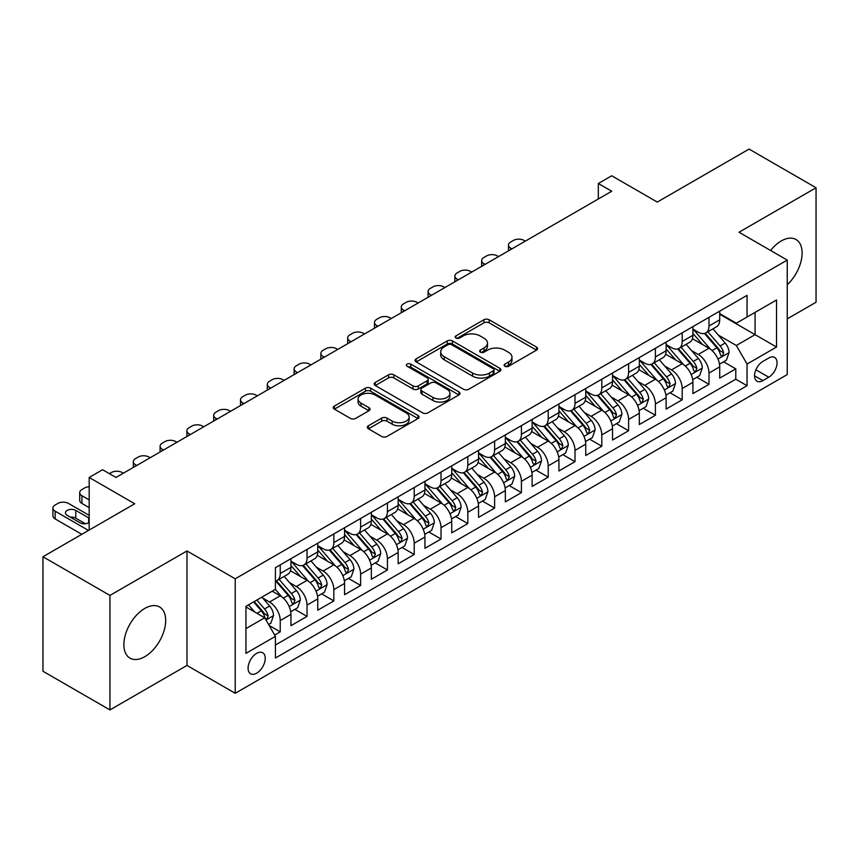 <?xml version="1.0" encoding="UTF-8"?>
<svg xmlns="http://www.w3.org/2000/svg" width="859" height="859" viewBox="0 0 859 859"><rect width="100%" height="100%" fill="white"/><g stroke="black" fill="none" stroke-linecap="round" stroke-linejoin="round"><path stroke-width="1.29" d="M504.877 366.267A2.609 1.503 0 0 0 508.56 366.267L536.51 350.128A3.715 2.147 0 0 0 537.594 348.614A3.715 2.147 0 0 0 536.51 347.09L489.158 319.763A3.715 2.147 0 0 0 483.896 319.763L455.946 335.89A2.609 1.503 0 0 0 455.184 336.953A2.609 1.503 0 0 0 455.946 338.017A2.609 1.503 0 0 0 459.629 338.017L463.248 335.933A11.908 6.872 0 0 1 480.084 335.933L484.025 338.21A11.908 6.872 0 0 1 487.515 343.074A11.908 6.872 0 0 1 484.025 347.927L480.417 350.021A2.609 1.503 0 0 0 479.655 351.084A2.609 1.503 0 0 0 480.417 352.147A2.609 1.503 0 0 0 484.1 352.147L487.708 350.053A11.908 6.872 0 0 1 504.544 350.053L508.496 352.33A11.908 6.872 0 0 1 511.975 357.194A11.908 6.872 0 0 1 508.496 362.058L504.877 364.141A2.609 1.503 0 0 0 504.115 365.204A2.609 1.503 0 0 0 504.877 366.267L504.877 364.141M144.784 656.695A29.56 17.062 120 0 0 164.09 630.646A29.56 17.062 120 0 0 159.559 606.959A29.56 17.062 120 0 0 144.784 608.43A29.56 17.062 120 0 0 125.468 634.468A29.56 17.062 120 0 0 129.999 658.155A29.56 17.062 120 0 0 144.784 656.695M787.241 284.748A29.56 17.062 120 0 0 795.992 239.521A29.56 17.062 120 0 0 781.218 240.982A29.56 17.062 120 0 0 770.587 250.474M256.658 673.177A12.123 7.001 120 0 0 264.583 662.482A12.123 7.001 120 0 0 262.725 652.765A12.123 7.001 120 0 0 256.658 653.366A12.123 7.001 120 0 0 248.734 664.061A12.123 7.001 120 0 0 250.592 673.778A12.123 7.001 120 0 0 256.658 673.177M368.425 425.763A3.715 2.147 0 0 0 367.341 427.277A3.715 2.147 0 0 0 368.425 428.791L381.707 436.469A3.715 2.147 0 0 0 386.969 436.469L418.011 418.548A3.715 2.147 0 0 0 419.095 417.023A3.715 2.147 0 0 0 418.011 415.509L370.659 388.171A3.715 2.147 0 0 0 365.397 388.171L334.366 406.092A3.715 2.147 0 0 0 333.271 407.606A3.715 2.147 0 0 0 334.366 409.131L350.408 418.397A3.715 2.147 0 0 0 355.669 418.397L368.951 410.72A3.715 2.147 0 0 0 370.046 409.206A3.715 2.147 0 0 0 368.951 407.681L360.995 403.096A9.954 5.745 0 0 1 358.085 399.027A9.954 5.745 0 0 1 364.227 393.723A9.954 5.745 0 0 1 375.072 394.968L406.243 412.964A9.954 5.745 0 0 1 409.152 417.023A9.954 5.745 0 0 1 403.011 422.338A9.954 5.745 0 0 1 392.166 421.093L386.969 418.086A3.715 2.147 0 0 0 381.707 418.086L368.425 425.763L368.425 428.791M787.241 318.882L816.05 302.25L816.05 187.756L749.059 149.079L657.275 202.069L611.726 175.773L598.326 183.504L611.726 191.246L115.976 477.464L102.575 469.723L89.175 477.464L89.175 530.067M109.941 595.427L109.941 709.921L186.983 665.435L186.983 550.952L109.941 595.427L42.95 556.75L134.734 503.761L89.175 477.464M186.983 550.952L235.216 578.794L787.241 260.094L787.241 374.578L235.216 693.288L235.216 578.794M816.05 187.756L739.008 232.241L787.241 260.094M463.516 389.234A3.715 2.147 0 0 0 468.778 389.234L499.809 371.313A3.715 2.147 0 0 0 500.904 369.799A3.715 2.147 0 0 0 499.809 368.275L452.468 340.948A3.715 2.147 0 0 0 447.206 340.948L416.164 358.869A3.715 2.147 0 0 0 415.08 360.383A3.715 2.147 0 0 0 416.164 361.897L463.516 389.234M408.132 366.825A2.609 1.503 0 0 1 410.774 367.201L410.774 364.098L458.91 391.897A3.715 2.147 0 0 1 460.005 393.411A3.715 2.147 0 0 1 458.91 394.925L427.868 412.846A3.715 2.147 0 0 1 422.617 412.846L375.265 385.519L375.265 382.48A3.715 2.147 0 0 0 374.18 383.994A3.715 2.147 0 0 0 375.265 385.519M375.265 382.48L388.547 374.814A3.715 2.147 0 0 1 393.809 374.814L413.007 385.895A3.715 2.147 0 0 0 418.269 385.895L427.084 380.805A3.715 2.147 0 0 0 428.169 379.291A3.715 2.147 0 0 0 427.084 377.767L407.091 366.224A2.609 1.503 0 0 1 406.328 365.161A2.609 1.503 0 0 1 407.939 363.776A2.609 1.503 0 0 1 410.774 364.098M109.941 709.921L42.95 671.244L42.95 556.75M274.676 635.069L280.238 631.859L269.114 625.449M262.79 598.122L269.522 602.009A15.161 8.751 60 0 1 280.238 620.574L290.954 614.378L290.954 625.674L307.039 616.397L294.841 609.353M289.59 582.649L296.323 586.536A15.161 8.751 60 0 1 307.039 605.101L317.755 598.906L317.755 610.201L333.829 600.924L321.642 593.88M316.391 567.176L323.113 571.063A15.161 8.751 60 0 1 333.829 589.628L344.556 583.444L344.556 594.729L360.63 585.451L348.443 578.408M343.181 551.703L349.914 555.59A15.161 8.751 60 0 1 360.63 574.156L371.346 567.971L371.346 579.267L387.43 569.979L375.233 562.935M369.982 536.231L376.714 540.118A15.161 8.751 60 0 1 387.43 558.683L398.147 552.498L398.147 563.794L414.221 554.506L402.033 547.473M396.783 520.769L403.505 524.645A15.161 8.751 60 0 1 414.221 543.21L424.947 537.025L424.947 548.321L441.021 539.033L428.834 532M423.573 505.296L430.305 509.172A15.161 8.751 60 0 1 441.021 527.737L451.737 521.553L451.737 532.848L467.822 523.561L455.624 516.527M450.374 489.823L457.106 493.71A15.161 8.751 60 0 1 467.822 512.275L478.538 506.08L478.538 517.376L494.612 508.099L482.425 501.055M477.174 474.351L483.896 478.238A15.161 8.751 60 0 1 494.612 496.803L505.339 490.607L505.339 501.903L521.413 492.626L509.226 485.582M503.965 458.878L510.697 462.765A15.161 8.751 60 0 1 521.413 481.33L532.129 475.145L532.129 486.43L548.214 477.153L536.016 470.109M530.765 443.405L537.498 447.292A15.161 8.751 60 0 1 548.214 465.857L558.93 459.672L558.93 470.968L575.004 461.68L562.817 454.636M557.566 427.932L564.288 431.819A15.161 8.751 60 0 1 575.004 450.384L585.731 444.2L585.731 455.495L601.805 446.208L589.618 439.174M584.356 412.47L591.089 416.347A15.161 8.751 60 0 1 601.805 434.912L612.521 428.727L612.521 440.023L628.605 430.735L616.408 423.702M611.157 396.998L617.889 400.874A15.161 8.751 60 0 1 628.605 419.439L639.321 413.254L639.321 424.55L655.396 415.262L643.208 408.229M637.958 381.525L644.679 385.412A15.161 8.751 60 0 1 655.396 403.977L666.122 397.781L666.122 409.077L682.196 399.8L670.009 392.756M664.748 366.052L671.48 369.939A15.161 8.751 60 0 1 682.196 388.504L692.912 382.309L692.912 393.605L708.997 384.327L708.997 373.031A15.161 8.751 -120 0 0 698.281 354.466L691.549 350.579M696.799 377.284L708.997 384.327M290.954 614.378A15.161 8.751 -120 0 0 280.238 595.813L272.196 591.175M317.755 598.906A15.161 8.751 -120 0 0 307.039 580.34L290.46 570.773M344.556 583.444A15.161 8.751 -120 0 0 333.829 564.878L317.261 555.301M371.346 567.971A15.161 8.751 -120 0 0 360.63 549.406L344.062 539.839M398.147 552.498A15.161 8.751 -120 0 0 387.43 533.933L370.852 524.366M424.947 537.025A15.161 8.751 -120 0 0 414.221 518.46L397.653 508.893M451.737 521.553A15.161 8.751 -120 0 0 441.021 502.987L424.453 493.42M478.538 506.08A15.161 8.751 -120 0 0 467.822 487.515L451.243 477.948M505.339 490.607A15.161 8.751 -120 0 0 494.612 472.042L478.044 462.475M532.129 475.145A15.161 8.751 -120 0 0 521.413 456.58L504.845 447.002M558.93 459.672A15.161 8.751 -120 0 0 548.214 441.107L531.635 431.54M585.731 444.2A15.161 8.751 -120 0 0 575.004 425.634L558.436 416.067M612.521 428.727A15.161 8.751 -120 0 0 601.805 410.162L585.237 400.595M639.321 413.254A15.161 8.751 -120 0 0 628.605 394.689L612.027 385.122M666.122 397.781A15.161 8.751 -120 0 0 655.396 379.216L638.828 369.649M692.912 382.309A15.161 8.751 -120 0 0 682.196 363.744L665.628 354.176M768.751 358.02L762.856 361.424A11.747 6.786 120 0 0 755.179 371.775A11.747 6.786 120 0 0 756.983 381.192A11.747 6.786 120 0 0 762.856 380.612L768.751 377.208A11.747 6.786 120 0 0 776.429 366.857A11.747 6.786 120 0 0 774.625 357.441A11.747 6.786 120 0 0 768.751 358.02M245.942 628.616L264.701 617.782L275.417 636.347L275.417 658.015L747.051 385.712L747.051 364.055L736.324 345.49L718.349 335.107M275.417 636.347L245.942 653.366L245.942 606.336L275.417 589.317L275.417 567.659L747.051 295.367L747.051 317.025L776.525 300.006L776.525 347.036L747.051 364.055M290.954 561.163L296.323 564.256A15.161 8.751 60 0 0 303.893 565.007L314.619 558.812A15.161 8.751 -120 0 0 317.755 551.875L317.755 543.21M317.755 545.69L323.113 548.783A15.161 8.751 60 0 0 330.694 549.535L341.41 543.35A15.161 8.751 -120 0 0 344.556 536.403L344.556 527.737M344.556 530.218L349.914 533.31A15.161 8.751 60 0 0 357.494 534.062L368.21 527.877A15.161 8.751 -120 0 0 371.346 520.93L371.346 512.275M371.346 514.745L376.714 517.837A15.161 8.751 60 0 0 384.284 518.589L395.011 512.404A15.161 8.751 -120 0 0 398.147 505.468L398.147 496.803M398.147 499.272L403.505 502.365A15.161 8.751 60 0 0 411.085 503.116L421.801 496.932A15.161 8.751 -120 0 0 424.947 489.995L424.947 481.33M424.947 483.8L430.305 486.903A15.161 8.751 60 0 0 437.886 487.644L448.602 481.459A15.161 8.751 -120 0 0 451.737 474.522L451.737 465.857M451.737 468.338L457.106 471.43A15.161 8.751 60 0 0 464.676 472.182L475.403 465.986A15.161 8.751 -120 0 0 478.538 459.05L478.538 450.384M478.538 452.865L483.896 455.957A15.161 8.751 60 0 0 491.477 456.709L502.193 450.513A15.161 8.751 -120 0 0 505.339 443.577L505.339 434.912M505.339 437.392L510.697 440.484A15.161 8.751 60 0 0 518.278 441.236L528.994 435.051A15.161 8.751 -120 0 0 532.129 428.104L532.129 419.439M532.129 421.919L537.498 425.012A15.161 8.751 60 0 0 545.068 425.763L555.794 419.579A15.161 8.751 -120 0 0 558.93 412.631L558.93 403.977M558.93 406.447L564.288 409.539A15.161 8.751 60 0 0 571.869 410.291L582.585 404.106A15.161 8.751 -120 0 0 585.731 397.169L585.731 388.504M585.731 390.974L591.089 394.066A15.161 8.751 60 0 0 598.669 394.818L609.385 388.633A15.161 8.751 -120 0 0 612.521 381.697L612.521 373.031M612.521 375.501L617.889 378.604A15.161 8.751 60 0 0 625.459 379.345L636.186 373.16A15.161 8.751 -120 0 0 639.321 366.224L639.321 357.559M639.321 360.039L644.679 363.132A15.161 8.751 60 0 0 652.26 363.883L662.976 357.688A15.161 8.751 -120 0 0 666.122 350.751L666.122 342.086M666.122 344.566L671.48 347.659A15.161 8.751 60 0 0 679.061 348.41L689.777 342.215A15.161 8.751 -120 0 0 692.912 335.278L692.912 326.613M275.417 645.012L735.787 379.216L735.787 368.855L719.713 378.132L719.713 366.847A15.161 8.751 -120 0 0 708.997 348.271L692.418 338.704M692.912 329.094L698.281 332.186A15.161 8.751 -120 0 0 705.851 332.938A15.161 8.751 -120 0 0 708.997 326.001L708.997 317.336M705.851 332.938L716.578 326.753A15.161 8.751 -120 0 0 719.713 319.806L719.713 311.141M280.238 564.868L280.238 573.533A15.161 8.751 60 0 1 277.103 580.48A15.161 8.751 60 0 1 275.417 581.092M277.103 580.48L287.819 574.284A15.161 8.751 -120 0 0 290.954 567.348L290.954 558.683M307.039 549.406L307.039 558.071A15.161 8.751 60 0 1 303.893 565.007M333.829 533.933L333.829 542.598A15.161 8.751 60 0 1 330.694 549.535M360.63 518.46L360.63 527.125A15.161 8.751 60 0 1 357.494 534.062M387.43 502.987L387.43 511.653A15.161 8.751 60 0 1 384.284 518.589M414.221 487.515L414.221 496.18A15.161 8.751 60 0 1 411.085 503.116M441.021 472.042L441.021 480.707A15.161 8.751 60 0 1 437.886 487.644M467.822 456.569L467.822 465.234A15.161 8.751 60 0 1 464.676 472.182M494.612 441.107L494.612 449.762A15.161 8.751 60 0 1 491.477 456.709M521.413 425.634L521.413 434.3A15.161 8.751 60 0 1 518.278 441.236M548.214 410.162L548.214 418.827A15.161 8.751 60 0 1 545.068 425.763M575.004 394.689L575.004 403.354A15.161 8.751 60 0 1 571.869 410.291M601.805 379.216L601.805 387.881A15.161 8.751 60 0 1 598.669 394.818M628.605 363.744L628.605 372.409A15.161 8.751 60 0 1 625.459 379.345M655.396 348.271L655.396 356.936A15.161 8.751 60 0 1 652.26 363.883M682.196 332.809L682.196 341.463A15.161 8.751 60 0 1 679.061 348.41M682.196 388.504L682.196 399.8M655.396 403.977L655.396 415.262M628.605 419.439L628.605 430.735M601.805 434.912L601.805 446.208M575.004 450.384L575.004 461.68M548.214 465.857L548.214 477.153M521.413 481.33L521.413 492.626M494.612 496.803L494.612 508.099M467.822 512.275L467.822 523.561M441.021 527.737L441.021 539.033M414.221 543.21L414.221 554.506M387.43 558.683L387.43 569.979M360.63 574.156L360.63 585.451M333.829 589.628L333.829 600.924M307.039 605.101L307.039 616.397M280.238 620.574L280.238 631.859M264.701 617.782L245.942 606.959M736.324 345.49L755.082 334.666L755.082 312.386L776.525 300.006M719.713 314.244L776.525 347.036M719.713 313.621L736.324 323.209L747.051 317.025M186.983 665.435L235.216 693.288M598.326 183.504L598.326 198.977M723.6 361.811L735.787 368.855M735.787 379.216L747.051 385.712M505.919 366.632L508.496 365.15A11.908 6.872 0 0 0 511.975 360.286L511.975 357.194M487.515 343.074L487.515 346.166A11.908 6.872 0 0 1 484.025 351.02L481.459 352.512M536.456 350.161L489.158 322.855A3.715 2.147 0 0 0 483.896 322.855L456.988 338.392M499.766 371.346L452.468 344.04A3.715 2.147 0 0 0 447.206 344.04L416.218 361.929M493.238 370.863A2.609 1.503 0 0 0 494 369.799A2.609 1.503 0 0 0 493.238 368.736L451.673 344.738A2.609 1.503 0 0 0 447.99 344.738L444.178 346.939A11.908 6.872 0 0 0 440.699 351.803A11.908 6.872 0 0 0 444.178 356.657L472.59 373.064A11.908 6.872 0 0 0 489.426 373.064L493.238 370.863L493.238 373.955A2.609 1.503 0 0 0 494 372.892L494 369.799M440.699 351.803L440.699 354.896A11.908 6.872 0 0 0 444.178 359.76L444.178 356.657M493.238 373.955L489.426 376.156A11.908 6.872 0 0 1 472.59 376.156L444.178 359.76M375.319 385.541L388.547 377.906L388.547 374.814M428.169 379.291L428.169 382.384A3.715 2.147 0 0 1 427.084 383.898L418.269 388.987A3.715 2.147 0 0 1 413.007 388.987L393.809 377.906A3.715 2.147 0 0 0 388.547 377.906M410.774 367.201L458.856 394.957M432.936 397.395A9.954 5.745 0 0 0 443.781 398.64A9.954 5.745 0 0 0 449.923 393.336A9.954 5.745 0 0 0 447.013 389.277L436.028 382.931A3.715 2.147 0 0 0 430.767 382.931L421.952 388.021A3.715 2.147 0 0 0 420.867 389.535A3.715 2.147 0 0 0 421.952 391.06L432.936 397.395L432.936 400.487A9.954 5.745 0 0 0 443.781 401.733A9.954 5.745 0 0 0 449.923 396.428L449.923 393.336M420.867 389.535L420.867 392.638A3.715 2.147 0 0 0 421.952 394.152L421.952 391.06M432.936 400.487L421.952 394.152M409.152 417.023L409.152 420.115A9.954 5.745 0 0 1 403.011 425.43A9.954 5.745 0 0 1 392.166 424.185L386.969 421.178A3.715 2.147 0 0 0 381.707 421.178L368.479 428.824M358.085 399.027L358.085 402.13A9.954 5.745 0 0 0 360.995 406.189L360.995 403.096M368.908 410.752L360.995 406.189M417.957 418.569L370.659 391.264A3.715 2.147 0 0 0 365.397 391.264L334.409 409.163M719.488 364.184L726.413 360.189L729.087 352.448A10.04 5.798 -120 0 0 725.179 343.02L712.938 328.847M511.9 248.874L510.697 248.176A7.581 4.381 -0 0 1 508.474 245.083A7.581 4.381 -0 0 1 510.697 241.991L513.371 240.445A7.581 4.381 -0 0 1 524.097 240.445L525.3 241.143M710.49 349.259L695.962 332.444A28.991 16.74 -120 0 0 692.912 329.255M702.522 344.534L694.394 335.139A24.063 13.894 -120 0 0 692.912 333.517M704.487 333.485L716.878 347.82A10.04 5.798 60 0 1 720.454 354.735L721.184 355.927L722.537 355.733L723.675 352.877A10.04 5.798 -120 0 0 720.089 345.962L707.848 331.789M705.218 333.249L718.521 348.657A5.111 2.953 60 0 1 719.81 350.655L723.675 352.877M692.687 379.657L699.613 375.662L702.297 367.92A10.04 5.798 -120 0 0 698.388 358.493L686.137 344.319M485.099 264.347L483.896 263.649A7.581 4.381 -0 0 1 481.674 260.556A7.581 4.381 -0 0 1 483.896 257.464L486.581 255.918A7.581 4.381 -0 0 1 497.297 255.918L498.499 256.605M683.689 364.731L669.172 347.916A28.991 16.74 -120 0 0 666.122 344.727M675.722 360.007L667.604 350.612A24.063 13.894 -120 0 0 666.122 348.99M677.697 348.947L690.078 363.293A10.04 5.798 60 0 1 693.653 370.208L694.383 371.399L695.747 371.206L696.874 368.35A10.04 5.798 -120 0 0 693.288 361.435L681.047 347.261M678.417 348.722L691.731 364.13A5.111 2.953 60 0 1 693.02 366.127L696.874 368.35M665.897 395.129L672.822 391.135L675.496 383.393A10.04 5.798 -120 0 0 671.588 373.966L659.347 359.792M458.309 279.819L457.106 279.121A7.581 4.381 -0 0 1 454.883 276.029A7.581 4.381 -0 0 1 457.106 272.937L459.78 271.38A7.581 4.381 -0 0 1 470.496 271.38L471.709 272.078M656.888 380.193L642.371 363.389A28.991 16.74 -120 0 0 639.321 360.2M648.932 375.48L640.803 366.074A24.063 13.894 -120 0 0 639.321 364.463M650.897 364.42L663.277 378.765A10.04 5.798 60 0 1 666.863 385.68L667.593 386.872L668.946 386.679L670.074 383.823A10.04 5.798 -120 0 0 666.498 376.908L654.247 362.734M651.627 364.195L664.93 379.592A5.111 2.953 60 0 1 666.219 381.6L670.074 383.823M639.096 410.602L646.022 406.608L648.695 398.866A10.04 5.798 -120 0 0 644.787 389.438L632.546 375.265M431.508 295.292L430.305 294.594A7.581 4.381 -0 0 1 428.083 291.502A7.581 4.381 -0 0 1 430.305 288.399L432.979 286.852A7.581 4.381 -0 0 1 443.706 286.852L444.908 287.55M630.098 395.666L615.57 378.862A28.991 16.74 -120 0 0 612.521 375.673M622.131 390.952L614.002 381.546A24.063 13.894 -120 0 0 612.521 379.936M624.096 379.893L636.487 394.238A10.04 5.798 60 0 1 640.062 401.153L640.793 402.345L642.145 402.152L643.284 399.295A10.04 5.798 -120 0 0 639.697 392.38L627.457 378.196M624.826 379.657L638.13 395.065A5.111 2.953 60 0 1 639.418 397.073L643.284 399.295M612.295 426.075L619.221 422.07L621.905 414.339A10.04 5.798 -120 0 0 617.997 404.911L605.745 390.738M404.707 310.754L403.505 310.067A7.581 4.381 -0 0 1 401.282 306.964A7.581 4.381 -0 0 1 403.505 303.871L406.189 302.325A7.581 4.381 -0 0 1 416.905 302.325L418.108 303.023M603.297 411.139L588.78 394.335A28.991 16.74 -120 0 0 585.731 391.146M595.33 406.425L587.212 397.019A24.063 13.894 -120 0 0 585.731 395.408M597.306 395.365L609.686 409.7A10.04 5.798 60 0 1 613.262 416.626L613.992 417.818L615.355 417.624L616.483 414.768A10.04 5.798 -120 0 0 612.896 407.853L600.656 393.669M598.025 395.129L611.34 410.538A5.111 2.953 60 0 1 612.628 412.535L616.483 414.768M585.505 441.547L592.431 437.542L595.104 429.811A10.04 5.798 -120 0 0 591.196 420.384L578.955 406.2M377.917 326.227L376.714 325.529A7.581 4.381 -0 0 1 374.492 322.436A7.581 4.381 -0 0 1 376.714 319.344L379.388 317.798A7.581 4.381 -0 0 1 390.104 317.798L391.317 318.496M576.496 426.612L561.979 409.797A28.991 16.74 -120 0 0 558.93 406.618M568.54 421.898L560.412 412.492A24.063 13.894 -120 0 0 558.93 410.87M570.505 410.838L582.885 425.173A10.04 5.798 60 0 1 586.472 432.098L587.202 433.28L588.555 433.097L589.682 430.241A10.04 5.798 -120 0 0 586.106 423.315L573.855 409.142M571.235 410.602L584.539 426.01A5.111 2.953 60 0 1 585.827 428.007L589.682 430.241M558.704 457.009L565.63 453.015L568.304 445.284A10.04 5.798 -120 0 0 564.395 435.846L552.154 421.672M351.116 341.699L349.914 341.002A7.581 4.381 -0 0 1 347.691 337.909A7.581 4.381 -0 0 1 349.914 334.817L352.587 333.271A7.581 4.381 -0 0 1 363.314 333.271L364.517 333.968M549.696 442.084L535.178 425.269A28.991 16.74 -120 0 0 532.129 422.08M541.739 437.371L533.611 427.965A24.063 13.894 -120 0 0 532.129 426.343M543.704 426.311L556.095 440.646A10.04 5.798 60 0 1 559.671 447.56L560.401 448.752L561.754 448.57L562.892 445.714A10.04 5.798 -120 0 0 559.306 438.788L547.065 424.614M544.434 426.075L557.738 441.483A5.111 2.953 60 0 1 559.026 443.48L562.892 445.714M531.904 472.482L538.829 468.488L541.514 460.746A10.04 5.798 -120 0 0 537.605 451.319L525.354 437.145M324.315 357.172L323.113 356.474A7.581 4.381 -0 0 1 320.89 353.382A7.581 4.381 -0 0 1 323.113 350.289L325.797 348.743A7.581 4.381 -0 0 1 336.513 348.743L337.716 349.441M522.906 457.557L508.388 440.742A28.991 16.74 -120 0 0 505.339 437.553M514.938 452.833L506.821 443.437A24.063 13.894 -120 0 0 505.339 441.816M516.914 441.784L529.294 456.118A10.04 5.798 60 0 1 532.87 463.033L533.6 464.225L534.964 464.032L536.091 461.176A10.04 5.798 -120 0 0 532.505 454.261L520.264 440.087M517.633 441.547L530.948 456.956A5.111 2.953 60 0 1 532.236 458.953L536.091 461.176M505.113 487.955L512.039 483.961L514.713 476.219A10.04 5.798 -120 0 0 510.804 466.791L498.564 452.618M297.525 372.645L296.323 371.947A7.581 4.381 -0 0 1 294.1 368.855A7.581 4.381 -0 0 1 296.323 365.762L298.996 364.216A7.581 4.381 -0 0 1 309.712 364.216L310.926 364.903M496.105 473.03L481.588 456.215A28.991 16.74 -120 0 0 478.538 453.026M488.148 468.305L480.02 458.91A24.063 13.894 -120 0 0 478.538 457.289M490.113 457.256L502.494 471.591A10.04 5.798 60 0 1 506.08 478.506L506.81 479.698L508.163 479.505L509.29 476.648A10.04 5.798 -120 0 0 505.715 469.733L493.463 455.56M490.843 457.02L504.147 472.429A5.111 2.953 60 0 1 505.436 474.426L509.29 476.648M478.313 503.428L485.238 499.433L487.912 491.692A10.04 5.798 -120 0 0 484.004 482.264L471.763 468.091M270.725 388.118L269.522 387.42A7.581 4.381 -0 0 1 267.299 384.327A7.581 4.381 -0 0 1 269.522 381.235L272.196 379.678A7.581 4.381 -0 0 1 282.922 379.678L284.125 380.376M469.304 488.492L454.787 471.688A28.991 16.74 -120 0 0 451.737 468.499M461.347 483.778L453.219 474.372A24.063 13.894 -120 0 0 451.737 472.761M463.312 472.718L475.703 487.064A10.04 5.798 60 0 1 479.279 493.979L480.009 495.171L481.362 494.977L482.5 492.121A10.04 5.798 -120 0 0 478.914 485.206L466.673 471.033M464.043 472.493L477.346 487.891A5.111 2.953 60 0 1 478.635 489.898L482.5 492.121M451.512 518.9L458.438 514.906L461.122 507.164A10.04 5.798 -120 0 0 457.213 497.737L444.962 483.563M243.924 403.59L242.721 402.892A7.581 4.381 -0 0 1 240.499 399.8A7.581 4.381 -0 0 1 242.721 396.697L245.406 395.151A7.581 4.381 -0 0 1 256.122 395.151L257.324 395.849M442.514 503.965L427.997 487.16A28.991 16.74 -120 0 0 424.947 483.971M434.547 499.251L426.429 489.845A24.063 13.894 -120 0 0 424.947 488.234M436.522 488.191L448.903 502.536A10.04 5.798 60 0 1 452.478 509.451L453.208 510.643L454.572 510.45L455.699 507.594A10.04 5.798 -120 0 0 452.113 500.679L439.872 486.495M437.242 487.955L450.556 503.363A5.111 2.953 60 0 1 451.845 505.371L455.699 507.594M424.722 534.373L431.647 530.368L434.321 522.637A10.04 5.798 -120 0 0 430.413 513.21L418.172 499.036M217.134 419.052L215.931 418.365A7.581 4.381 -0 0 1 213.708 415.262A7.581 4.381 -0 0 1 215.931 412.17L218.605 410.623A7.581 4.381 -0 0 1 229.321 410.623L230.534 411.321M415.713 519.437L401.196 502.633A28.991 16.74 -120 0 0 398.147 499.444M407.757 514.724L399.628 505.317A24.063 13.894 -120 0 0 398.147 503.707M409.722 503.664L422.102 517.998A10.04 5.798 60 0 1 425.688 524.924L426.418 526.116L427.771 525.923L428.899 523.067A10.04 5.798 -120 0 0 425.323 516.152L413.072 501.967M410.452 503.428L423.755 518.836A5.111 2.953 60 0 1 425.044 520.833L428.899 523.067M397.921 549.846L404.847 545.841L407.52 538.11A10.04 5.798 -120 0 0 403.612 528.682L391.371 514.498M190.333 434.525L189.13 433.827A7.581 4.381 -0 0 1 186.908 430.735A7.581 4.381 -0 0 1 189.13 427.642L191.804 426.096A7.581 4.381 -0 0 1 202.531 426.096L203.733 426.794M388.912 534.91L374.395 518.095A28.991 16.74 -120 0 0 371.346 514.917M380.956 530.196L372.827 520.79A24.063 13.894 -120 0 0 371.346 519.169M382.921 519.137L395.312 533.471A10.04 5.798 60 0 1 398.887 540.397L399.618 541.578L400.97 541.395L402.109 538.539A10.04 5.798 -120 0 0 398.522 531.614L386.282 517.44M383.651 518.9L396.955 534.309A5.111 2.953 60 0 1 398.243 536.306L402.109 538.539M371.12 565.308L378.046 561.314L380.73 553.583A10.04 5.798 -120 0 0 376.822 544.144L364.57 529.971M163.532 449.998L162.33 449.3A7.581 4.381 -0 0 1 160.107 446.208A7.581 4.381 -0 0 1 162.33 443.115L165.014 441.569A7.581 4.381 -0 0 1 175.73 441.569L176.933 442.267M362.122 550.383L347.605 533.568A28.991 16.74 -120 0 0 344.556 530.379M354.155 545.669L346.037 536.263A24.063 13.894 -120 0 0 344.556 534.642M356.131 534.609L368.511 548.944A10.04 5.798 60 0 1 372.087 555.859L372.817 557.051L374.18 556.868L375.308 554.012A10.04 5.798 -120 0 0 371.722 547.086L359.481 532.913M356.85 534.373L370.165 549.781A5.111 2.953 60 0 1 371.453 551.779L375.308 554.012M344.33 580.781L351.256 576.786L353.929 569.055A10.04 5.798 -120 0 0 350.021 559.617L337.78 545.444M136.742 465.471L135.539 464.773A7.581 4.381 -0 0 1 133.317 461.68A7.581 4.381 -0 0 1 135.539 458.588L138.213 457.042A7.581 4.381 -0 0 1 148.929 457.042L150.142 457.74M335.321 565.856L320.804 549.041A28.991 16.74 -120 0 0 317.755 545.852M327.365 561.131L319.237 551.736A24.063 13.894 -120 0 0 317.755 550.114M329.33 550.082L341.71 564.417A10.04 5.798 60 0 1 345.297 571.332L346.027 572.524L347.38 572.33L348.507 569.474A10.04 5.798 -120 0 0 344.931 562.559L332.68 548.386M330.06 549.846L343.364 565.254A5.111 2.953 60 0 1 344.652 567.251L348.507 569.474M317.529 596.253L324.455 592.259L327.129 584.517A10.04 5.798 -120 0 0 323.22 575.09L310.979 560.916M109.404 473.674L111.412 472.514A7.581 4.381 -0 0 1 122.139 472.514L123.342 473.202M308.521 581.328L294.003 564.513A28.991 16.74 -120 0 0 290.954 561.324M300.564 576.604L292.436 567.208A24.063 13.894 -120 0 0 290.954 565.587M302.529 565.555L314.92 579.889A10.04 5.798 60 0 1 318.496 586.804L319.226 587.996L320.579 587.803L321.717 584.947A10.04 5.798 -120 0 0 318.131 578.032L305.89 563.858M303.259 565.319L316.563 580.727A5.111 2.953 60 0 1 317.851 582.724L321.717 584.947M290.729 611.726L297.654 607.732L300.339 599.99A10.04 5.798 -120 0 0 296.43 590.562L284.179 576.389M281.731 596.801L275.32 589.371M89.175 499.895L81.938 495.718L81.938 503.449A7.581 4.381 180 0 1 79.715 500.357L79.715 492.626A7.581 4.381 -0 0 0 81.938 495.718M89.175 507.626L81.938 503.449M273.763 592.076L272.722 590.874M275.739 581.017L288.119 595.362A10.04 5.798 60 0 1 291.695 602.277L292.425 603.469L293.789 603.276L294.916 600.42A10.04 5.798 -120 0 0 291.33 593.505L279.089 579.331M276.458 580.791L289.773 596.189A5.111 2.953 60 0 1 291.061 598.197L294.916 600.42M89.175 486.72A7.581 4.381 -0 0 0 84.622 487.976L81.938 489.533A7.581 4.381 -0 0 0 79.715 492.626M268.588 624.514L270.864 623.204L273.538 615.463A10.04 5.798 -120 0 0 269.629 606.035L261.92 597.112M88.509 530.454L55.148 511.191A7.581 4.381 -0 0 1 52.925 508.099A7.581 4.381 -0 0 1 55.148 504.995L57.821 503.449A7.581 4.381 -0 0 1 68.537 503.449L89.175 515.368M254.726 612.027L248.519 604.843M81.809 534.319L55.148 518.922A7.581 4.381 180 0 1 52.925 515.829L52.925 508.099M246.973 607.549L245.942 606.357M85.481 523.754L75.775 518.149A6.067 3.5 -0 0 0 70.352 517.182M253.609 601.901L261.319 610.835A10.04 5.798 60 0 1 264.905 617.75L265.635 618.942L266.988 618.748L268.115 615.892A10.04 5.798 -120 0 0 264.54 608.977L256.83 600.044M254.232 601.547L262.972 611.662A5.111 2.953 60 0 1 264.261 613.67L268.115 615.892M89.175 518.192A6.067 3.5 -0 0 0 88.638 517.837L75.775 510.418A6.067 3.5 -0 0 0 69.171 509.655A6.067 3.5 -0 0 0 65.424 512.887A6.067 3.5 -0 0 0 67.206 515.368L80.059 522.787A6.067 3.5 -0 0 0 89.175 522.433M269.522 602.009L280.238 595.813M296.323 586.536L307.039 580.34M323.113 571.063L333.829 564.878M349.914 555.59L360.63 549.406M376.714 540.118L387.43 533.933M403.505 524.645L414.221 518.46M430.305 509.172L441.021 502.987M457.106 493.71L467.822 487.515M483.896 478.238L494.612 472.042M510.697 462.765L521.413 456.58M537.498 447.292L548.214 441.107M564.288 431.819L575.004 425.634M591.089 416.347L601.805 410.162M617.889 400.874L628.605 394.689M644.679 385.412L655.396 379.216M671.48 369.939L682.196 363.744M698.281 354.466L708.997 348.271M708.997 326.001L719.713 319.806M280.238 573.533L290.954 567.348M307.039 558.071L317.755 551.875M333.829 542.598L344.556 536.403M360.63 527.125L371.346 520.93M387.43 511.653L398.147 505.468M414.221 496.18L424.947 489.995M441.021 480.707L451.737 474.522M467.822 465.234L478.538 459.05M494.612 449.762L505.339 443.577M521.413 434.3L532.129 428.104M548.214 418.827L558.93 412.631M575.004 403.354L585.731 397.169M601.805 387.881L612.521 381.697M628.605 372.409L639.321 366.224M655.396 356.936L666.122 350.751M682.196 341.463L692.912 335.278M708.997 373.031L719.713 366.847M755.899 369.789L768.751 377.208M754.546 375.812L762.856 380.612M508.496 365.15L508.496 362.058M480.417 352.147L480.417 350.021M484.025 351.02L484.025 347.927M455.946 338.017L455.946 335.89M483.896 322.855L483.896 319.763M489.158 322.855L489.158 319.763M536.51 350.128L536.51 347.09M416.164 361.897L416.164 358.869M447.206 344.04L447.206 340.948M452.468 344.04L452.468 340.948M499.809 371.313L499.809 368.275M472.59 376.156L472.59 373.064M489.426 376.156L489.426 373.064M393.809 377.906L393.809 374.814M413.007 388.987L413.007 385.895M418.269 388.987L418.269 385.895M427.084 383.898L427.084 380.805M458.91 394.925L458.91 391.897M381.707 421.178L381.707 418.086M386.969 421.178L386.969 418.086M392.166 424.185L392.166 421.093M368.951 410.72L368.951 407.681M334.366 409.131L334.366 406.092M365.397 391.264L365.397 388.171M370.659 391.264L370.659 388.171M418.011 418.548L418.011 415.509M510.697 248.176L510.697 249.572M717.952 359.041L729.023 352.652M695.962 332.444L697.347 331.649M720.089 345.962L725.179 343.02M712.09 350.59L716.878 347.82M483.896 263.649L483.896 265.044M691.162 374.513L702.232 368.114M669.172 347.916L670.546 347.122M693.288 361.435L698.388 358.493M685.289 366.052L690.078 363.293M457.106 279.121L457.106 280.506M664.361 389.975L675.432 383.586M642.371 363.389L643.745 362.595M666.498 376.908L671.588 373.966M658.488 381.525L663.277 378.765M430.305 294.594L430.305 295.979M637.561 405.448L648.631 399.059M615.57 378.862L616.955 378.057M639.697 392.38L644.787 389.438M631.698 396.998L636.487 394.238M403.505 310.067L403.505 311.452M610.77 420.921L621.841 414.532M588.78 394.335L590.154 393.529M612.896 407.853L617.997 404.911M604.897 412.47L609.686 409.7M376.714 325.529L376.714 326.925M583.97 436.393L595.04 430.005M561.979 409.797L563.354 409.002M586.106 423.315L591.196 420.384M578.096 427.943L582.885 425.173M349.914 341.002L349.914 342.397M557.169 451.866L568.239 445.477M535.178 425.269L536.564 424.475M559.306 438.788L564.395 435.846M551.306 443.416L556.095 440.646M323.113 356.474L323.113 357.87M530.379 467.339L541.449 460.95M508.388 440.742L509.763 439.948M532.505 454.261L537.605 451.319M524.505 458.889L529.294 456.118M296.323 371.947L296.323 373.343M503.578 482.812L514.648 476.412M481.588 456.215L482.962 455.42M505.715 469.733L510.804 466.791M497.705 474.351L502.494 471.591M269.522 387.42L269.522 388.805M476.777 498.274L487.848 491.885M454.787 471.688L456.172 470.893M478.914 485.206L484.004 482.264M470.915 489.823L475.703 487.064M242.721 402.892L242.721 404.278M449.987 513.746L461.058 507.358M427.997 487.16L429.371 486.355M452.113 500.679L457.213 497.737M444.114 505.296L448.903 502.536M215.931 418.365L215.931 419.75M423.186 529.219L434.257 522.83M401.196 502.633L402.57 501.828M425.323 516.152L430.413 513.21M417.313 520.769L422.102 517.998M189.13 433.827L189.13 435.223M396.386 544.692L407.456 538.303M374.395 518.095L375.78 517.301M398.522 531.614L403.612 528.682M390.523 536.241L395.312 533.471M162.33 449.3L162.33 450.696M369.595 560.165L380.666 553.776M347.605 533.568L348.979 532.773M371.722 547.086L376.822 544.144M363.722 551.714L368.511 548.944M135.539 464.773L135.539 466.169M342.795 575.637L353.865 569.249M320.804 549.041L322.179 548.246M344.931 562.559L350.021 559.617M336.921 567.187L341.71 564.417M315.994 591.11L327.064 584.711M294.003 564.513L295.389 563.719M318.131 578.032L323.22 575.09M310.12 582.649L314.92 579.889M289.204 606.572L300.274 600.183M291.33 593.505L296.43 590.562M283.33 598.122L288.119 595.362M55.148 511.191L55.148 518.922M265.968 619.994L273.473 615.656M264.54 608.977L269.629 606.035M256.991 613.337L261.319 610.835M75.775 518.149L75.775 510.418M88.638 522.787L88.638 517.837M508.474 245.083L508.474 250.849M481.674 260.556L481.674 266.322M454.883 276.029L454.883 281.795M428.083 291.502L428.083 297.268M401.282 306.964L401.282 312.74M374.492 322.436L374.492 328.202M347.691 337.909L347.691 343.675M320.89 353.382L320.89 359.148M294.1 368.855L294.1 374.621M267.299 384.327L267.299 390.093M240.499 399.8L240.499 405.566M213.708 415.262L213.708 421.039M186.908 430.735L186.908 436.501M160.107 446.208L160.107 451.974M133.317 461.68L133.317 467.446"/></g></svg>

